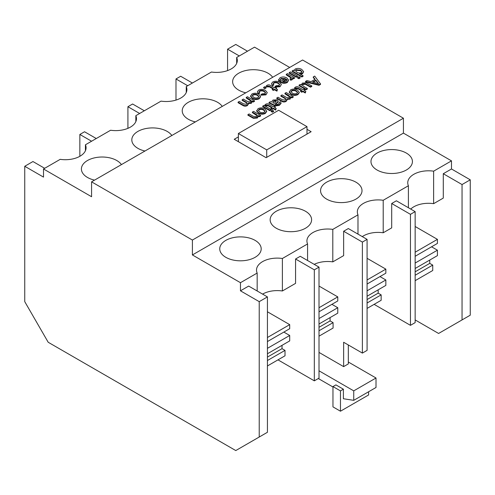 <?xml version="1.0" encoding="UTF-8"?>
<svg xmlns="http://www.w3.org/2000/svg" width="495" height="495" viewBox="0 0 495 495"><rect width="100%" height="100%" fill="white"/><g stroke="black" fill="none" stroke-linecap="round" stroke-linejoin="round"><path stroke-width="0.74" d="M272.652 77.3A20.722 11.967 0 0 0 268.018 73.204A20.722 11.967 0 0 0 245.433 70.612A20.722 11.967 0 0 0 232.638 81.669A20.722 11.967 0 0 0 238.708 90.127A20.722 11.967 0 0 0 245.792 92.806M222.243 106.4A20.722 11.967 0 0 0 217.602 102.31A20.722 11.967 0 0 0 195.018 99.718A20.722 11.967 0 0 0 182.228 110.775A20.722 11.967 0 0 0 188.298 119.233A20.722 11.967 0 0 0 195.383 121.912M171.833 135.506A20.722 11.967 0 0 0 167.192 131.416A20.722 11.967 0 0 0 144.608 128.824A20.722 11.967 0 0 0 131.812 139.881A20.722 11.967 0 0 0 137.882 148.339A20.722 11.967 0 0 0 144.967 151.018M121.417 164.612A20.722 11.967 0 0 0 116.783 160.522A20.722 11.967 0 0 0 94.192 157.93A20.722 11.967 0 0 0 81.403 168.981A20.722 11.967 0 0 0 87.473 177.445A20.722 11.967 0 0 0 94.557 180.124M255.123 240.391A20.722 11.967 0 0 0 232.532 237.798A20.722 11.967 0 0 0 219.743 248.855A20.722 11.967 0 0 0 225.813 257.313A20.722 11.967 0 0 0 248.397 259.906A20.722 11.967 0 0 0 261.193 248.855A20.722 11.967 0 0 0 255.123 240.391M305.533 211.285A20.722 11.967 0 0 0 282.948 208.692A20.722 11.967 0 0 0 270.152 219.749A20.722 11.967 0 0 0 276.222 228.207A20.722 11.967 0 0 0 298.807 230.8A20.722 11.967 0 0 0 311.603 219.749A20.722 11.967 0 0 0 305.533 211.285M355.942 182.179A20.722 11.967 0 0 0 333.358 179.586A20.722 11.967 0 0 0 320.562 190.643A20.722 11.967 0 0 0 326.632 199.101A20.722 11.967 0 0 0 349.223 201.694A20.722 11.967 0 0 0 362.012 190.643A20.722 11.967 0 0 0 355.942 182.179M406.358 153.079A20.722 11.967 0 0 0 383.767 150.48A20.722 11.967 0 0 0 370.978 161.537A20.722 11.967 0 0 0 377.048 169.995A20.722 11.967 0 0 0 399.632 172.594A20.722 11.967 0 0 0 412.428 161.537A20.722 11.967 0 0 0 406.358 153.079M251.225 101.258L246.213 97.979L246.213 97.441L247.451 96.729L254.492 100.794L254.492 101.333L253.254 102.044L252.289 101.487M252.159 101.413L251.367 103.282L248.193 103.603M254.492 100.794L253.254 101.506L252.159 100.869L251.367 102.737L248.193 103.065L248.323 104.241L247.364 105.59C245.829 106.376 244.332 106.332 242.872 105.466L238.064 102.688L238.064 102.149L239.295 101.432L243.651 103.95L246.547 104.235L247.24 103.3L246.157 102.112L246.157 102.657L242.142 100.337L242.142 99.792L243.373 99.08L247.865 101.673L250.612 101.89L251.287 100.992L249.802 99.507L246.213 97.441M247.191 103.585L246.157 102.657M260.58 96.779L259.201 98.759C256.886 99.848 254.634 99.786 252.444 98.567L250.526 96.395L251.912 94.013C254.275 92.893 256.558 92.98 258.767 94.26L260.58 96.525L259.201 98.22C256.886 99.309 254.634 99.241 252.444 98.022L250.526 95.857M291.4 78.204L286.252 74.863L286.252 74.324L287.49 73.613L294.531 77.678L294.531 78.216L293.417 78.86L292.644 78.408M294.531 77.678L293.417 78.315L292.44 77.752L292.644 79.014L292.106 79.763L290.621 80.24L289.934 78.853L291.041 78.55L291.215 77.406L291.215 77.95M296.257 77.22L289.216 73.155L289.216 72.61L290.454 71.899L297.495 75.964L297.495 76.508L296.257 77.22L296.257 76.675L289.216 72.61M298.856 78.717L297.619 78.006L297.619 77.461L298.856 76.75L300.088 77.461L300.088 78.006L298.856 78.717L298.856 78.173L297.619 77.461M303.051 75.747L303.051 76.292L301.82 77.003L292.186 71.441L292.186 70.903L293.417 70.185L294.482 70.804L294.321 70.185L295.193 69.022C297.501 68.087 299.685 68.223 301.752 69.436L303.645 71.664L302.488 73.223L299.494 73.693L303.051 75.747L301.82 76.465L292.186 70.903M303.645 71.664L302.488 73.767L300.514 74.281M269.775 110.707L262.734 106.642L262.734 106.103L263.971 105.392L271.012 109.457L271.012 109.995L269.775 110.707L269.775 110.168L262.734 106.103M272.368 112.21L271.136 111.493L271.136 110.954L272.368 110.237L273.605 110.954L273.605 111.493L272.368 112.21L272.368 111.666L271.136 110.954M271.656 107.799L268.129 105.763L266.1 105.881L264.943 105.348L265.704 104.247C267.034 103.579 268.271 103.678 269.404 104.538L273.358 106.815L274.224 106.32L275.331 106.957L274.935 107.731M275.331 106.957L274.471 107.458L276.185 108.448L275.653 110.107L273.234 108.714L272.12 109.352L271.012 108.714L271.012 108.17L272.12 107.526L268.129 105.225L266.551 105.039L266.551 105.577M278.159 100.986L277.683 101.933L275.214 104.03L276.761 104.563L278.419 104.037L279.378 103.047L279.038 102.397L280.399 101.753L281.055 102.873L279.31 104.804L275.084 105.46L269.033 102.465L270.27 101.753L271.501 102.038L273.03 100.015L277.324 99.835L278.159 101.525L277.683 102.477L275.214 104.575M279.304 103.307L279.038 102.397M281.055 102.873L281.055 103.412L279.31 105.348L275.084 106.004L269.033 103.01L269.033 102.465M301.3 90.684L297.773 88.648L295.744 88.76L294.587 88.234L295.354 87.126C296.684 86.464 297.916 86.557 299.054 87.417L303.002 89.7L303.868 89.199L304.982 89.843L304.586 90.61M304.982 89.843L304.116 90.344L305.83 91.334L305.297 92.992L302.878 91.594L301.771 92.237L300.657 91.594L300.657 91.055L301.771 90.412L297.773 88.104L296.202 87.924L296.202 88.463M301.436 85.084L302.303 83.117L306.257 82.814L311.776 85.92L310.538 86.631L305.403 83.748L303.082 83.946L302.303 85.004L303.627 86.353L307.327 88.487L307.327 89.026L306.089 89.743L299.048 85.678L299.048 85.134L300.286 84.422L301.436 85.084L301.306 84.49L301.306 85.035M311.776 85.92L311.776 86.464L310.538 87.176L305.403 84.292L303.082 84.49L302.358 85.264M314.832 79.448L313.255 77.474L313.255 76.935L314.696 76.1L320.506 83.872L318.978 84.756L305.514 81.403L306.956 80.574L311.021 81.65L315.123 79.28L313.255 76.935M320.506 83.872L320.506 84.416L318.978 85.301L305.514 81.947L305.514 81.403M91.575 181.844L192.4 240.05L403.425 118.218L302.6 60.006L91.575 181.844L91.575 196.732L43.511 168.981L43.511 177.105L24.75 166.277L32.955 161.537L44.68 168.306M238.373 136.892L234.228 139.281L266.118 157.695L311.138 131.701L306.993 129.313M299.32 92.615L297.934 94.594C295.62 95.683 293.374 95.622 291.184 94.397L289.266 92.231L290.645 89.843C293.009 88.729 295.298 88.815 297.507 90.09L299.32 92.361L297.934 94.05C295.62 95.145 293.374 95.077 291.184 93.858L289.266 91.693M289.965 97.094L284.953 93.815L284.953 93.277L286.19 92.559L293.232 96.624L293.232 97.168L291.994 97.88L291.029 97.323M290.899 97.249L290.107 99.111L286.927 99.439M293.232 96.624L291.994 97.342L290.899 96.704L290.107 98.573L286.927 98.901L287.057 100.07L286.098 101.425C284.563 102.205 283.066 102.168 281.612 101.302L276.798 98.524L276.798 97.979L278.035 97.267L282.391 99.78L285.287 100.07L285.98 99.136L284.891 97.948L284.891 98.486L280.875 96.172L280.875 95.628L282.113 94.916L286.605 97.509L289.352 97.725L290.021 96.822L288.542 95.343L284.953 93.277M285.924 99.421L284.891 98.486M266.706 111.443L265.326 113.423C263.012 114.512 260.76 114.45 258.569 113.225L256.651 111.059L258.037 108.671C260.401 107.557 262.684 107.644 264.893 108.919L266.706 111.189L265.326 112.879C263.012 113.974 260.76 113.906 258.569 112.687L256.651 110.521M257.344 115.867L252.357 112.637L252.357 112.093L253.595 111.381L260.636 115.446L260.636 115.985L259.399 116.702L258.489 116.177M258.415 116.133L257.375 118.008L253.434 118.317L247.908 115.205L247.908 114.661L249.146 113.949L253.347 116.375L256.608 116.628L257.406 115.57L256.132 114.271L256.132 114.815M285.392 79.07L281.061 79.002L280.195 79.862M280.145 79.577L280.337 80.704L279.007 81.335L278.468 80.202L279.972 77.808C282.317 76.651 284.619 76.7 286.871 77.963L288.703 80.147L287.323 81.978C284.971 83.061 282.701 82.968 280.517 81.712L280.207 81.526L285.392 78.532L281.061 78.464L280.337 80.165L279.007 80.79L278.468 79.658M288.703 80.147L287.323 82.523C284.971 83.599 282.701 83.513 280.517 82.25L280.207 81.526M279.638 84.781L278.295 83.531C276.934 82.634 275.461 82.504 273.871 83.154L273.19 83.834M278.295 82.993C276.934 82.09 275.461 81.966 273.871 82.616L273.135 83.575L273.778 85.066L272.417 85.703L271.477 83.643L272.714 81.997C275.059 80.902 277.318 80.988 279.496 82.263L281.377 84.428L280.009 86.743L275.016 87.058L275.016 86.52L276.123 85.734L278.889 85.567L279.681 84.509L278.295 82.993L278.295 83.531M281.377 84.428L280.009 86.743M272.937 88.859L269.41 86.823L267.387 86.934L266.223 86.408L266.991 85.301C268.321 84.639 269.558 84.732 270.691 85.592L274.645 87.875L275.505 87.374L276.618 88.017L276.222 88.784M276.618 88.017L275.752 88.518L277.466 89.508L276.934 91.167L274.521 89.768L273.407 90.412L272.293 89.768L272.293 89.23L273.407 88.586L269.41 86.279L267.838 86.099L267.838 86.637M264.887 88.63L263.649 87.918L263.649 87.374L264.887 86.662L266.118 87.374L266.118 87.918L264.887 88.63L264.887 88.085L263.649 87.374M265.555 92.912L264.212 91.662C262.851 90.764 261.379 90.635 259.788 91.284L259.108 91.965M264.212 91.123C262.851 90.22 261.379 90.096 259.788 90.746L259.052 91.705L259.696 93.196L258.334 93.833L257.394 91.773L258.631 90.127C260.976 89.032 263.235 89.119 265.413 90.393L267.294 92.559L265.926 94.873L260.933 95.189L260.933 94.65L262.041 93.864L264.806 93.697L265.598 92.639L264.212 91.123L264.212 91.662M267.294 92.559L265.926 94.873M348.325 344.966L348.325 363.918L343.635 366.628L319.015 352.415M343.635 366.628L343.635 342.262L362.389 353.09L367.08 350.386L367.08 239.376L348.325 228.548L343.635 231.252L362.389 242.086L367.08 239.376M330.097 317.586L330.097 320.909L333.086 322.635L333.086 328.049L319.015 336.167M362.389 353.09L362.389 242.086M374.115 304.357L410.46 325.339L410.46 214.335L391.7 203.501L391.7 227.873L383.21 232.774L383.21 200.283A20.722 11.967 0 0 0 357.334 211.872A20.722 11.967 0 0 0 357.984 214.849L332.801 229.389L332.801 261.874L343.635 255.624L343.635 231.252M319.015 311.782L337.769 300.954L337.769 296.889L319.015 286.06M319.015 323.984L337.769 313.156L337.769 307.717L331.91 304.338M139.639 113.479L127.92 106.71L127.92 128.341M144.33 110.775L132.611 104.006L127.92 106.71M378.161 289.835L378.161 293.158L381.15 294.878L381.15 300.298L367.08 308.416M277.98 359.859L314.325 380.841L314.325 269.837L295.565 259.003L295.565 283.375L282.385 290.98L282.385 258.489L307.574 243.948L307.574 260.525M267.43 341.562L289.705 328.705L289.705 324.64L267.43 311.782M267.43 353.764L289.705 340.907L289.705 335.474L283.845 332.089M267.43 365.954L285.015 355.8L285.015 350.386L282.026 348.659L282.026 345.337M91.575 141.23L79.85 134.461L79.85 156.309M314.325 380.841L319.015 378.137L319.015 267.127L300.255 256.299L295.565 259.003M96.265 138.526L84.54 131.757L79.85 134.461M24.75 166.277L24.75 301.647L48.194 342.262L235.775 450.561L267.43 432.284L267.43 296.907L248.669 286.079L240.465 290.819L240.465 282.695L257.165 273.054L257.165 290.98M367.08 284.031L385.84 273.197L385.84 269.138L367.08 258.31M367.08 296.233L385.84 285.405L385.84 279.966L379.981 276.581M187.71 85.728L175.985 78.959L175.985 100.083M410.46 325.339L415.15 322.635L415.15 211.625L396.39 200.797L391.7 203.501M192.4 83.024L180.675 76.255L175.985 78.959M429.747 260.054L429.747 263.377L432.735 265.097L432.735 270.511L415.15 280.665M239.295 55.947L227.57 49.178L227.57 70.587M415.15 319.925L438.595 333.463L462.045 319.925L462.045 184.548L443.285 173.72L443.285 198.087L433.626 203.668L433.626 171.177L451.489 160.863L403.425 133.112L403.425 118.218M415.15 256.28L437.425 243.416L437.425 239.357L415.15 226.493M415.15 268.482L437.425 255.624L437.425 250.185L431.56 246.801M289.705 67.456L254.535 47.149L236.666 57.463A20.722 11.967 0 0 1 237.315 60.44A20.722 11.967 0 0 1 211.439 72.029L186.256 86.569A20.722 11.967 0 0 1 186.906 89.546A20.722 11.967 0 0 1 161.03 101.135L135.84 115.675A20.722 11.967 0 0 1 136.49 118.651A20.722 11.967 0 0 1 110.614 130.241L85.431 144.781A20.722 11.967 0 0 1 86.081 147.751A20.722 11.967 0 0 1 60.204 159.34L43.511 168.981M186.256 86.569L186.256 92.516M135.84 115.675L135.84 121.622M85.431 144.781L85.431 150.727M357.984 214.849L357.984 234.123M383.21 200.283L408.4 185.743L408.4 207.727M462.045 319.925L470.25 315.185L470.25 179.815L451.489 168.981L443.285 173.72M451.489 168.981L451.489 160.863M247.5 51.208L235.775 44.439L227.57 49.178M330.097 320.909L319.015 327.306M333.086 322.635L319.015 330.753M337.769 307.717L319.015 318.551M337.769 296.889L319.015 307.717M381.15 294.878L367.08 303.002M378.161 293.158L367.08 299.555M385.84 279.966L367.08 290.8M385.84 269.138L367.08 279.966M314.325 269.837L319.015 267.127M403.425 133.112L192.4 254.944L240.465 282.695M192.4 254.944L192.4 240.05M259.225 437.023L259.225 301.647L240.465 290.819M259.225 301.647L267.43 296.907M285.015 350.386L267.43 360.533M282.026 348.659L267.43 357.087M289.705 335.474L267.43 348.332M289.705 324.64L267.43 337.503M410.46 214.335L415.15 211.625M462.045 184.548L470.25 179.815M429.747 263.377L415.15 271.805M432.735 265.097L415.15 275.251M437.425 250.185L415.15 263.049M437.425 239.357L415.15 252.215M236.666 57.463L236.666 63.416M383.21 232.774A20.722 11.967 0 0 0 362.278 236.604M332.801 261.874A20.722 11.967 0 0 0 314.214 264.355M282.385 290.98A20.722 11.967 0 0 0 262.579 294.11M433.626 203.668A20.722 11.967 0 0 0 410.726 209.076M282.385 258.489A20.722 11.967 0 0 0 256.509 270.084A20.722 11.967 0 0 0 257.165 273.054M332.801 229.389A20.722 11.967 0 0 0 306.925 240.978A20.722 11.967 0 0 0 307.574 243.948M433.626 171.177A20.722 11.967 0 0 0 407.744 182.766A20.722 11.967 0 0 0 408.4 185.743M343.4 389.212L340.467 390.901L332.962 386.57L335.895 384.881L343.4 389.212L343.4 398.747L353.739 400.337L376.014 387.48L376.014 378.001L353.739 390.864L319.015 370.817M376.014 378.001L348.325 362.018M353.739 400.337L353.739 390.864M332.962 386.57L332.962 406.878L340.467 411.209L340.467 390.901M318.322 378.539L332.962 386.991M368.602 391.755L368.602 394.967L340.467 411.209M238.373 133.514L266.725 149.886L306.993 126.64L278.642 110.267L238.373 133.514L238.373 141.675M306.993 126.64L306.993 134.096M266.725 149.886L266.725 157.342M317.512 82.263L315.829 80.159L312.537 82.052L318.632 83.674L315.829 80.697L313.18 82.226M318.978 84.756L318.978 85.301M315.829 80.159L315.829 80.697M317.963 83.494L317.512 82.807M307.327 88.487L306.089 89.199L306.089 89.743M306.089 89.199L299.048 85.134M303.082 83.946L303.082 84.49M305.403 83.748L305.403 84.292M310.538 86.631L310.538 87.176M296.202 87.924L295.744 88.76M305.83 91.334L305.297 92.447L302.878 91.055L301.771 91.699L301.771 92.237M301.771 91.699L300.657 91.055M302.878 91.055L302.878 91.594M305.297 92.447L305.297 92.992M295.744 88.221L294.587 87.695M296.276 90.808C294.865 89.923 293.362 89.818 291.759 90.486L290.98 91.563L292.359 93.109C293.758 93.97 295.243 94.069 296.827 93.413L297.619 92.317L296.276 90.808L296.276 91.346C294.865 90.467 293.362 90.362 291.759 91.031L291.017 91.829M291.184 93.858L291.184 94.397M297.934 94.05L297.934 94.594M297.575 92.602L296.276 91.346M291.759 90.486L291.759 91.031M284.891 97.948L280.875 95.628M287.057 99.532L286.098 100.887C284.563 101.667 283.066 101.624 281.612 100.757L281.612 101.302M281.612 100.757L276.798 97.979M286.098 100.887L286.098 101.425M290.107 98.573L290.107 99.111M290.899 96.704L291.029 97.812M291.994 97.342L291.994 97.88M274.1 103.393L275.573 102.1L276.161 100.59L273.859 100.819L272.949 102.515L274.1 103.393M272.863 102.149L272.949 102.515M276.495 101.067L276.161 100.59L276.161 101.129L273.859 101.364L272.906 102.397M275.084 105.46L275.084 106.004M279.31 104.804L279.31 105.348M277.683 101.933L277.683 102.477M273.859 100.819L273.859 101.364M266.551 105.039L266.1 105.881M276.185 108.448L275.653 109.568L273.234 108.17L272.12 108.813L272.12 109.352M272.12 108.813L271.012 108.17M273.234 108.17L273.234 108.714M275.653 109.568L275.653 110.107M266.1 105.336L264.943 104.81M273.605 110.954L272.368 111.666M271.012 109.457L269.775 110.168M263.662 109.636C262.257 108.751 260.754 108.646 259.145 109.315L258.365 110.391L259.745 111.938C261.143 112.798 262.628 112.897 264.212 112.241L265.004 111.146L263.662 109.636L263.662 110.175C262.257 109.296 260.754 109.185 259.145 109.853L258.409 110.657M258.569 112.687L258.569 113.225M265.326 112.879L265.326 113.423M264.967 111.431L263.662 110.175M259.145 109.315L259.145 109.853M256.132 114.271L252.357 112.093M260.636 115.446L259.399 116.158L258.415 115.589L257.375 117.47L253.434 117.779L252.221 117.148L252.221 117.692M252.221 117.148L247.908 114.661M253.434 117.779L253.434 118.317M257.375 117.47L257.375 118.008M258.415 115.589L258.489 116.566M259.399 116.158L259.399 116.702M300.521 70.148L296.177 69.733L295.515 70.68L296.845 72.165C298.188 73.068 299.673 73.223 301.294 72.629L301.95 71.707L300.521 70.148L300.521 70.692L296.177 70.278L295.558 70.952M301.82 76.465L301.82 77.003M302.488 73.223L302.488 73.767M301.907 71.973L300.521 70.692M296.177 69.733L296.177 70.278M300.088 77.461L298.856 78.173M297.495 75.964L296.257 76.675M291.468 77.944L289.996 76.484L289.996 77.022M289.996 76.484L286.252 74.324M292.644 78.47L292.106 79.219L290.621 79.695L290.621 80.24M290.621 79.695L289.934 78.853M292.106 79.219L292.106 79.763M293.417 78.315L293.417 78.86M286.215 81.335L287.143 80.122L286.5 79.175L282.546 81.458L284.142 81.848L286.215 81.335M281.061 78.464L281.061 79.002M280.517 81.712L280.517 82.25M287.323 81.978L287.323 82.523M279.007 80.79L279.007 81.335M287.1 80.4L286.5 79.714L283.103 81.675M286.5 79.175L286.5 79.714M273.871 82.616L273.871 83.154M280.009 86.204L275.016 86.52M273.778 84.521L272.417 85.165L272.417 85.703M272.417 85.165L271.477 83.643M267.838 86.099L267.387 86.934M277.466 89.508L276.934 90.622L274.521 89.23L273.407 89.873L273.407 90.412M273.407 89.873L272.293 89.23M274.521 89.23L274.521 89.768M276.934 90.622L276.934 91.167M267.387 86.396L266.223 85.87M266.118 87.374L264.887 88.085M259.788 90.746L259.788 91.284M265.926 94.335L260.933 94.65M259.696 92.652L258.334 93.295L258.334 93.833M258.334 93.295L257.394 91.773M257.536 94.972C256.132 94.093 254.628 93.982 253.019 94.65L252.24 95.727L253.619 97.274C255.018 98.134 256.503 98.233 258.087 97.577L258.879 96.488L257.536 94.972L257.536 95.516C256.132 94.632 254.628 94.526 253.019 95.195L252.283 95.993M252.444 98.022L252.444 98.567M259.201 98.22L259.201 98.759M258.842 96.766L257.536 95.516M253.019 94.65L253.019 95.195M246.157 102.112L242.142 99.792M248.323 103.696L247.364 105.051C245.829 105.831 244.332 105.788 242.872 104.921L242.872 105.466M242.872 104.921L238.064 102.149M247.364 105.051L247.364 105.59M251.367 102.737L251.367 103.282M252.159 100.869L252.289 101.976M253.254 101.506L253.254 102.044M306.708 84.422L306.708 84.961M297.773 88.104L297.773 88.648M288.542 95.343L288.542 95.888M272.46 104.018L272.46 104.556M273.97 104.884L273.97 105.429M276.847 102.62L276.847 103.164M268.129 105.225L268.129 105.763M269.41 86.279L269.41 86.823M249.802 99.507L249.802 100.052M294.321 70.729L294.321 70.185"/></g></svg>

